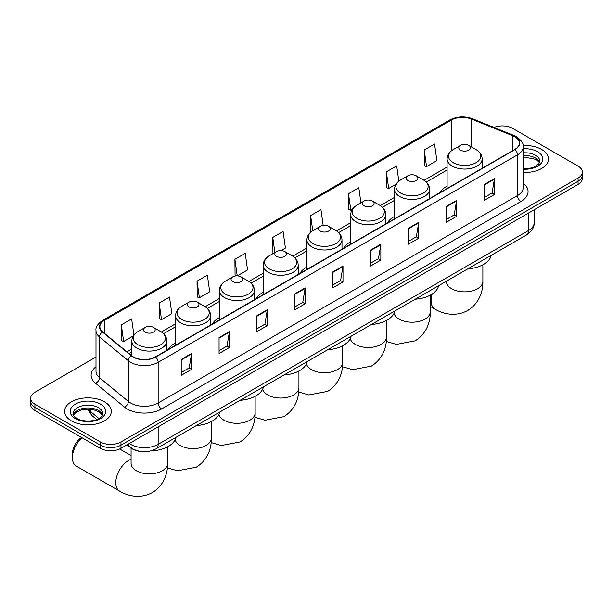 <?xml version="1.0" encoding="UTF-8"?>
<svg xmlns="http://www.w3.org/2000/svg" width="613" height="613" viewBox="0 0 613 613"><rect width="100%" height="100%" fill="white"/><g stroke="black" fill="none" stroke-linecap="round" stroke-linejoin="round"><path stroke-width="0.92" d="M175.594 342.874A25.8 14.896 0 0 0 168.514 349.333M219.377 317.595A25.8 14.896 0 0 0 212.297 324.055M263.161 292.317A25.8 14.896 0 0 0 256.081 298.776M306.944 267.038A25.8 14.896 0 0 0 299.857 273.498M350.728 241.767A25.8 14.896 0 0 0 343.64 248.219M394.504 216.489A25.8 14.896 0 0 0 387.424 222.948M447.099 186.122A25.8 14.896 0 0 0 440.019 192.582M140.285 451.429A14.605 8.429 180 0 1 131.052 447.98L127.136 444.762M95.996 357.019L34.926 392.274A14.605 8.429 0 0 0 30.65 398.243L30.65 404.595A14.605 8.429 0 0 0 34.926 410.557L100.325 448.318A14.605 8.429 0 0 0 120.976 448.318L578.074 184.413A14.605 8.429 0 0 0 582.35 178.452L582.35 175.272A14.605 8.429 0 0 1 578.074 181.233A14.605 8.429 0 0 0 582.35 175.272L582.35 172.092A14.605 8.429 0 0 0 578.074 166.131L512.675 128.378A14.605 8.429 0 0 0 494.001 127.42M30.65 398.243A14.605 8.429 0 0 0 34.926 404.205L100.325 441.958A14.605 8.429 0 0 0 120.976 441.958L120.976 445.138L578.074 181.233L120.976 445.138A14.605 8.429 0 0 1 100.325 445.138A14.605 8.429 0 0 0 120.976 445.138L120.976 448.318M34.926 404.205L34.926 407.377L100.325 445.138L34.926 407.377A14.605 8.429 0 0 1 30.65 401.415A14.605 8.429 0 0 0 34.926 407.377L34.926 410.557M541.585 149.442A23.363 13.486 0 0 0 523.104 145.534A23.363 13.486 0 0 1 541.585 149.442A23.363 13.486 0 0 1 548.428 158.982A23.363 13.486 0 0 0 541.585 149.442M104.455 401.814A23.363 13.486 0 0 0 78.993 398.894A23.363 13.486 0 0 0 64.572 411.354A23.363 13.486 0 0 0 71.415 420.893A23.363 13.486 0 0 0 96.877 423.821A23.363 13.486 0 0 0 111.298 411.354A23.363 13.486 0 0 0 104.455 401.814A23.363 13.486 0 0 0 78.993 398.894A23.363 13.486 0 0 0 64.572 411.354A23.363 13.486 0 0 0 71.415 420.893A23.363 13.486 0 0 0 96.877 423.821A23.363 13.486 0 0 0 111.298 411.354A23.363 13.486 0 0 0 104.455 401.814M514.744 136.722A15.578 8.996 180 0 1 519.303 143.082A15.578 8.996 180 0 1 514.744 149.442L155.395 356.904A15.578 8.996 180 0 1 131.626 355.701L102.708 331.863A15.578 8.996 180 0 1 99.888 326.698A15.578 8.996 180 0 1 104.448 320.346L451.413 120.025A15.578 8.996 180 0 1 471.359 119.022L512.66 135.711A15.578 8.996 180 0 1 514.744 136.722M515.012 136.561A15.969 9.218 0 0 0 512.882 135.527L471.589 118.838A15.969 9.218 0 0 0 451.137 119.864L104.172 320.185A15.969 9.218 0 0 0 102.386 331.985L131.305 355.831A15.969 9.218 0 0 0 155.671 357.065L515.012 149.595A15.969 9.218 0 0 0 515.012 136.561M181.21 359.448L181.21 375.348L191.54 369.386L191.54 353.486L181.21 359.448M181.21 372.528L189.164 367.938L191.494 354.015A3.893 2.245 -120 0 0 191.54 353.486M189.095 367.976L191.54 369.386M219.071 337.587L219.071 353.486L229.4 347.525L229.4 331.625L219.071 337.587M219.071 350.667L227.025 346.077L229.354 332.154A3.893 2.245 -120 0 0 229.4 331.625M226.956 346.115L229.4 347.525M256.939 315.733L256.939 331.625L267.26 325.664L267.26 309.772L256.939 315.733M256.939 328.806L264.885 324.216L267.222 310.293A3.893 2.245 -120 0 0 267.26 309.772M264.816 324.254L267.26 325.664M294.799 293.872L294.799 309.772L305.121 303.81L305.121 287.911L294.799 293.872M294.799 306.944L302.753 302.355L305.082 288.439A3.893 2.245 -120 0 0 305.121 287.911M302.684 302.393L305.121 303.81M484.109 184.574L484.109 200.474L494.43 194.513L494.43 178.613L484.109 184.574M484.109 197.654L492.063 193.057L494.392 179.142A3.893 2.245 -120 0 0 494.43 178.613M491.986 193.103L494.43 194.513M446.241 206.435L446.241 222.335L456.57 216.366L456.57 200.474L446.241 206.435M446.241 219.508L454.195 214.918L456.532 201.003A3.893 2.245 -120 0 0 456.57 200.474M454.126 214.956L456.57 216.366M408.381 228.297L408.381 244.189L418.71 238.227L418.71 222.327L408.381 228.297M408.381 241.369L416.334 236.779L418.664 222.856A3.893 2.245 -120 0 0 418.71 222.327M416.265 236.817L418.71 238.227M370.52 250.15L370.52 266.05L380.849 260.088L380.849 244.189L370.52 250.15M370.52 263.23L378.474 258.64L380.803 244.717A3.893 2.245 -120 0 0 380.849 244.189M378.405 258.678L380.849 260.088M332.66 272.011L332.66 287.911L342.989 281.949L342.989 266.05L332.66 272.011M332.66 285.091L340.613 280.493L342.943 266.578A3.893 2.245 -120 0 0 342.989 266.05M340.544 280.539L342.989 281.949M523.195 172.422A23.363 13.486 0 0 0 548.428 158.982A23.363 13.486 0 0 1 523.195 172.422M120.976 441.958L578.074 178.054A14.605 8.429 0 0 0 582.35 172.092M197.041 281.152L199.378 297.765L209.7 291.803L207.37 275.191L197.041 281.152L197.21 296.953M159.181 303.014L161.51 319.626L171.839 313.664L169.51 297.052L159.181 303.014L159.349 318.814M133.91 335.05L131.649 318.913L121.32 324.875L121.489 340.675M323.174 225.4L320.959 209.615L310.63 215.577L310.799 231.377M360.942 202.865L358.82 187.754L348.49 193.716L348.659 209.516M398.825 181.164L396.68 165.893L386.351 171.855L386.519 187.655M424.219 149.993L426.548 166.606L436.87 160.644L434.54 144.032L424.219 149.993L424.38 165.801M237.285 275.881L247.56 269.942L245.231 253.33L234.909 259.291L235.07 275.091M281.06 250.602L285.428 248.081L283.091 231.469L272.77 237.43L272.938 253.238M273.39 253.407L272.77 253.177M272.77 237.43L274.892 252.541M311.412 231.607L310.63 231.316M310.63 215.577L312.753 230.687M348.49 193.716L350.82 210.328L352.23 209.516M350.82 210.328L348.49 209.454M386.351 171.855L388.688 188.467L396.013 184.237M388.688 188.467L386.351 187.593M426.548 166.606L424.219 165.74M237.162 275.873L234.909 275.03M234.909 259.291L237.231 275.881M199.378 297.765L197.041 296.891M161.51 319.626L159.181 318.752M121.32 324.875L123.65 341.479L133.32 335.901M123.65 341.479L121.32 340.613M460.493 150.154A5.839 3.372 0 0 0 468.753 150.154A5.839 3.372 0 0 0 468.753 145.388L476.01 149.572A16.099 9.295 0 0 1 476.01 162.713A16.099 9.295 0 0 1 453.245 162.713A16.099 9.295 0 0 1 453.245 149.572C449.275 151.924 447.229 155.058 447.099 158.959A17.524 10.114 0 0 0 452.233 166.108A17.524 10.114 0 0 0 471.328 168.299A17.524 10.114 0 0 0 482.147 158.959C482.017 155.058 479.971 151.924 476.01 149.572L468.753 145.388A5.839 3.372 0 0 0 460.493 145.388A5.839 3.372 0 0 0 460.493 150.154M467.842 268.839A26.773 15.455 0 0 0 491.205 255.353M407.898 180.521A5.839 3.372 0 0 0 416.158 180.521A5.839 3.372 0 0 0 416.158 175.747L423.414 179.938A16.099 9.295 0 0 1 423.414 193.08A16.099 9.295 0 0 1 400.649 193.08A16.099 9.295 0 0 1 400.649 179.938C396.688 182.291 394.634 185.417 394.504 189.317A17.524 10.114 0 0 0 399.638 196.474A17.524 10.114 0 0 0 418.74 198.666A17.524 10.114 0 0 0 429.552 189.317C429.429 185.417 427.376 182.291 423.414 179.938L416.158 175.747A5.839 3.372 0 0 0 407.898 175.747A5.839 3.372 0 0 0 407.898 180.521M415.246 299.198A26.773 15.455 0 0 0 438.609 285.712M364.122 205.799A5.839 3.372 0 0 0 372.382 205.799A5.839 3.372 0 0 0 372.382 201.026L379.631 205.217A16.099 9.295 0 0 1 379.631 218.358A16.099 9.295 0 0 1 356.866 218.358A16.099 9.295 0 0 1 356.866 205.217C352.904 207.569 350.858 210.696 350.728 214.596A17.524 10.114 0 0 0 355.862 221.753A17.524 10.114 0 0 0 374.957 223.944A17.524 10.114 0 0 0 385.776 214.596C385.646 210.696 383.6 207.569 379.631 205.217L372.382 201.026A5.839 3.372 0 0 0 364.122 201.026A5.839 3.372 0 0 0 364.122 205.799M371.47 324.476A26.773 15.455 0 0 0 394.826 310.99M320.338 231.078A5.839 3.372 0 0 0 328.599 231.078A5.839 3.372 0 0 0 328.599 226.304L335.847 230.496A16.099 9.295 0 0 1 335.847 243.637A16.099 9.295 0 0 1 313.082 243.637A16.099 9.295 0 0 1 313.082 230.496C309.121 232.848 307.075 235.974 306.944 239.875A17.524 10.114 0 0 0 312.078 247.031A17.524 10.114 0 0 0 331.173 249.223A17.524 10.114 0 0 0 341.993 239.875C341.862 235.974 339.817 232.848 335.847 230.496L328.599 226.304A5.839 3.372 0 0 0 320.338 226.304A5.839 3.372 0 0 0 320.338 231.078M327.687 349.755A26.773 15.455 0 0 0 351.042 336.269M276.555 256.349A5.839 3.372 0 0 0 284.815 256.349A5.839 3.372 0 0 0 284.815 251.583L292.072 255.767A16.099 9.295 0 0 1 292.072 268.915A16.099 9.295 0 0 1 269.299 268.915A16.099 9.295 0 0 1 269.299 255.767C265.337 258.127 263.291 261.253 263.161 265.153A17.524 10.114 0 0 0 268.295 272.302A17.524 10.114 0 0 0 287.39 274.501A17.524 10.114 0 0 0 298.209 265.153C298.079 261.253 296.033 258.127 292.072 255.767L284.815 251.583A5.839 3.372 0 0 0 276.555 251.583A5.839 3.372 0 0 0 276.555 256.349M283.903 375.033A26.773 15.455 0 0 0 307.266 361.547M232.771 281.628A5.839 3.372 0 0 0 241.032 281.628A5.839 3.372 0 0 0 241.032 276.861L248.288 281.045A16.099 9.295 0 0 1 248.288 294.194A16.099 9.295 0 0 1 225.523 294.194A16.099 9.295 0 0 1 225.523 281.045C221.554 283.405 219.508 286.532 219.377 290.432A17.524 10.114 0 0 0 224.511 297.581A17.524 10.114 0 0 0 243.606 299.78A17.524 10.114 0 0 0 254.426 290.432C254.295 286.532 252.249 283.405 248.288 281.045L241.032 276.861A5.839 3.372 0 0 0 232.771 276.861A5.839 3.372 0 0 0 232.771 281.628M240.12 400.312A26.773 15.455 0 0 0 263.483 386.826M188.988 306.906A5.839 3.372 0 0 0 197.248 306.906A5.839 3.372 0 0 0 197.248 302.14L204.504 306.324A16.099 9.295 0 0 1 204.504 319.465A16.099 9.295 0 0 1 181.739 319.465A16.099 9.295 0 0 1 181.739 306.324C177.77 308.676 175.724 311.81 175.594 315.71A17.524 10.114 0 0 0 180.728 322.859A17.524 10.114 0 0 0 199.83 325.051A17.524 10.114 0 0 0 210.642 315.71C210.512 311.81 208.466 308.676 204.504 306.324L197.248 302.14A5.839 3.372 0 0 0 188.988 302.14A5.839 3.372 0 0 0 188.988 306.906M196.336 425.591A26.773 15.455 0 0 0 219.699 412.105M82.004 437.736A18.252 10.536 120 0 0 72.411 457.681L72.411 453.704A13.386 7.731 -60 0 1 81.575 437.49M72.411 457.681A18.252 10.536 120 0 0 76.188 466.033L119.558 491.074A18.252 10.536 -60 0 1 116.761 476.447A18.252 10.536 -60 0 1 128.684 460.363A18.252 10.536 -60 0 1 131.082 459.237M145.212 332.185A5.839 3.372 0 0 0 153.472 332.185A5.839 3.372 0 0 0 153.472 327.411L160.721 331.602A16.099 9.295 0 0 1 160.721 344.744A16.099 9.295 0 0 1 137.956 344.744A16.099 9.295 0 0 1 137.956 331.602C133.994 333.955 131.948 337.081 131.818 340.981A17.524 10.114 0 0 0 136.944 348.138A17.524 10.114 0 0 0 156.047 350.329A17.524 10.114 0 0 0 166.866 340.981C166.736 337.081 164.69 333.955 160.721 331.602L153.472 327.411A5.839 3.372 0 0 0 145.212 327.411A5.839 3.372 0 0 0 145.212 332.185M150.775 450.953A26.773 15.455 0 0 0 175.916 437.375M129.305 443.505A19.47 11.241 0 0 0 130.615 444.341A19.47 11.241 0 0 0 158.154 444.341L528.506 230.519A19.47 11.241 0 0 0 534.214 222.573C534.352 227.4 531.778 231.538 526.49 234.978L156.131 448.8A9.739 5.624 60 0 0 158.154 444.341L158.154 426.855M528.506 213.033L528.506 230.519A9.739 5.624 60 0 1 526.49 234.978M128.515 443.965A9.739 6.513 129.5 0 0 130.217 447.13L127.259 444.693M578.074 184.413L578.074 178.054M100.325 448.318L100.325 441.958M88.28 409.193A19.47 11.241 0 0 0 90.44 411.515L90.44 409.308M96.754 419.537L92.226 415.806A9.739 6.513 129.5 0 1 90.44 411.515L98.931 418.518M523.195 183.141A24.336 14.053 180 0 1 520.935 201.508L161.594 408.971A4.866 2.812 60 0 1 158.154 403.009L517.495 195.547A19.47 11.241 0 0 0 523.195 187.593L523.195 146.898A19.47 11.241 180 0 1 517.495 154.844A4.866 2.812 -120 0 0 515.012 149.595M161.594 408.971A24.336 14.053 180 0 1 127.175 408.971A24.336 14.053 180 0 1 124.447 407.093L95.528 383.248A24.336 14.053 180 0 1 95.996 366.758M130.615 403.009A19.47 11.241 0 0 0 158.154 403.009L158.154 362.314A19.47 11.241 180 0 1 128.431 360.812L99.513 336.966A19.47 11.241 180 0 1 95.996 330.514L95.996 371.217A19.47 11.241 0 0 0 99.513 377.662L128.431 401.507A19.47 11.241 0 0 0 130.615 403.009M523.195 146.898C523.847 143.856 521.609 140.461 516.483 136.722L513.924 135.473A4.866 2.283 112 0 0 512.882 135.527M513.924 135.473L472.631 118.784C464.562 115.926 456.907 116.34 449.666 120.025A4.866 2.812 60 0 1 451.137 119.864M104.172 320.185A4.866 2.812 -120 0 0 102.708 320.338C97.651 323.971 95.413 327.365 95.996 330.514M102.386 331.985A4.866 3.257 129.5 0 0 99.513 336.966L99.513 377.662A4.866 3.257 -50.5 0 1 95.528 383.248M472.631 118.784A4.866 2.283 112 0 0 471.589 118.838M131.305 355.831A4.866 3.257 129.5 0 0 128.431 360.812L128.431 401.507A4.866 3.257 -50.5 0 1 124.447 407.093M155.671 357.065A4.866 2.812 60 0 1 158.154 362.314L517.495 154.844L517.495 195.547A4.866 2.812 60 0 0 520.935 201.508M104.448 320.346L104.448 333.296M512.66 135.711L512.66 150.637M471.359 119.022L471.359 146.89M451.413 120.025L451.413 150.806M447.099 167.027L424.058 180.329M394.504 197.394L380.282 205.608M350.728 222.672L336.499 230.886M306.944 247.951L292.715 256.165M263.161 273.229L248.932 281.444M219.377 298.5L205.148 306.715M175.594 323.779L161.372 331.993M131.818 349.058L126.96 351.862M332.66 272.517L342.943 266.578M370.52 250.656L380.803 244.717M408.381 228.795L418.664 222.856M446.241 206.933L456.532 201.003M484.109 185.08L494.392 179.142M294.799 294.378L305.082 288.439M256.939 316.231L267.222 310.293M219.071 338.092L229.354 332.154M181.21 359.954L191.494 354.015M539.655 162.591A14.835 8.567 0 0 0 535.555 158.085A14.835 8.567 0 0 0 523.195 155.648M523.195 168.629L529.601 168.314L533.632 167.257L538.689 164.1L539.9 161.365A14.835 8.567 0 0 0 535.555 155.304A14.835 8.567 0 0 0 523.195 152.867M523.195 169.173A17.754 10.252 0 0 0 541.087 163.395A17.754 10.252 0 0 0 537.624 151.733A17.754 10.252 0 0 0 523.195 148.783M482.875 264.801L482.875 281.313A18.252 10.536 180 0 1 477.535 288.761A18.252 10.536 180 0 1 451.72 288.761A18.252 10.536 180 0 1 446.371 281.313L446.41 282.026M482.875 281.313C483.128 290.478 479.718 303.136 467.704 310.492C455.329 317.22 442.663 313.841 434.847 309.044A18.252 10.536 -60 0 1 432.165 294.048M430.288 295.159L430.288 311.68A18.252 10.536 180 0 1 424.939 319.128A18.252 10.536 180 0 1 399.124 319.128A18.252 10.536 180 0 1 394.006 313.35M386.504 320.438L386.504 336.958A18.252 10.536 180 0 1 381.156 344.406A18.252 10.536 180 0 1 355.341 344.406A18.252 10.536 180 0 1 350.222 338.621M342.721 345.717L342.721 362.229A18.252 10.536 180 0 1 337.372 369.685A18.252 10.536 180 0 1 311.557 369.685A18.252 10.536 180 0 1 306.446 363.9M298.937 370.995L298.937 387.508A18.252 10.536 180 0 1 293.596 394.964A18.252 10.536 180 0 1 267.781 394.964A18.252 10.536 180 0 1 262.663 389.178M255.154 396.274L255.154 412.787A18.252 10.536 180 0 1 249.813 420.242A18.252 10.536 180 0 1 223.998 420.242A18.252 10.536 180 0 1 218.879 414.457M211.378 421.552L211.378 438.065A18.252 10.536 180 0 1 206.029 445.513A18.252 10.536 180 0 1 180.214 445.513A18.252 10.536 180 0 1 175.096 439.736M167.594 446.831L167.594 463.344A18.252 10.536 180 0 1 162.246 470.792A18.252 10.536 180 0 1 136.431 470.792A18.252 10.536 180 0 1 131.082 463.344L131.128 464.056M102.524 414.963A14.835 8.567 0 0 0 98.425 410.465A14.835 8.567 0 0 0 83.529 408.342A14.835 8.567 0 0 0 73.345 414.963M98.425 407.683A14.835 8.567 0 0 0 82.257 405.829A14.835 8.567 0 0 0 73.1 413.737C72.319 414.196 73.568 415.775 76.84 418.457C84.464 422.916 101.429 421.675 102.769 413.737A14.835 8.567 0 0 0 98.425 407.683M75.376 418.602A17.754 10.252 0 0 0 100.494 418.602A17.754 10.252 0 0 0 100.494 404.105A17.754 10.252 0 0 0 75.376 404.105A17.754 10.252 0 0 0 75.376 418.602M156.131 448.8C148.3 452.739 140.469 452.739 132.63 448.8L130.217 447.13M534.214 222.573L534.214 209.738M92.226 415.806L87.59 409.193M449.666 120.025L102.708 320.338M447.099 169.993L426.242 182.038M394.504 200.359L382.458 207.317M350.728 225.638L338.675 232.588M306.944 250.909L294.891 257.866M263.161 276.187L251.115 283.145M219.377 301.466L207.332 308.423M175.594 326.744L163.548 333.702M131.818 352.023L129.075 353.601M539.586 162.751L536.16 159.426L523.195 156.874M434.847 309.044L430.288 306.408M482.147 168.253L482.147 158.959M447.099 188.49L447.099 158.959M460.493 145.388L453.245 149.572M430.288 311.68C430.533 320.844 427.123 333.503 415.108 340.859L396.427 344.391L386.274 341.464M429.552 198.62L429.552 189.317M394.504 218.856L394.504 189.317M407.898 175.747L400.649 179.938M386.504 336.958C386.749 346.123 383.34 358.781 371.325 366.13L352.651 369.67L342.491 366.743M385.776 223.898L385.776 214.596M350.728 244.135L350.728 214.596M364.122 201.026L356.866 205.217M342.721 362.229C342.966 371.401 339.564 384.06 327.549 391.408L308.868 394.948L298.707 392.021M341.993 249.177L341.993 239.875M306.944 269.413L306.944 239.875M320.338 226.304L313.082 230.496M298.937 387.508C299.182 396.672 295.78 409.331 283.765 416.687L265.084 420.227L254.924 417.3M298.209 274.455L298.209 265.153M263.161 294.684L263.161 265.153M276.555 251.583L269.299 255.767M255.154 412.787C255.406 421.951 251.997 434.609 239.982 441.965L221.301 445.505L211.148 442.571M254.426 299.726L254.426 290.432M219.377 319.963L219.377 290.432M232.771 276.861L225.523 281.045M211.378 438.065C211.623 447.229 208.213 459.888 196.198 467.244L177.517 470.776L167.364 467.849M127.688 445.207L127.021 444.823M210.642 325.005L210.642 315.71M175.594 345.242L175.594 315.71M188.988 302.14L181.739 306.324M167.594 463.344C167.839 472.508 164.43 485.167 152.415 492.523C140.04 499.25 127.374 495.871 119.558 491.074M166.866 350.284L166.866 340.981M131.818 355.862L131.818 340.981M145.212 327.411L137.956 331.602M131.082 455.574L119.673 448.984M131.082 448.011L131.082 463.344M102.455 415.131L99.03 411.798L93.812 409.836L87.92 409.193L81.644 409.936L75.782 412.48L73.414 415.131"/></g></svg>
